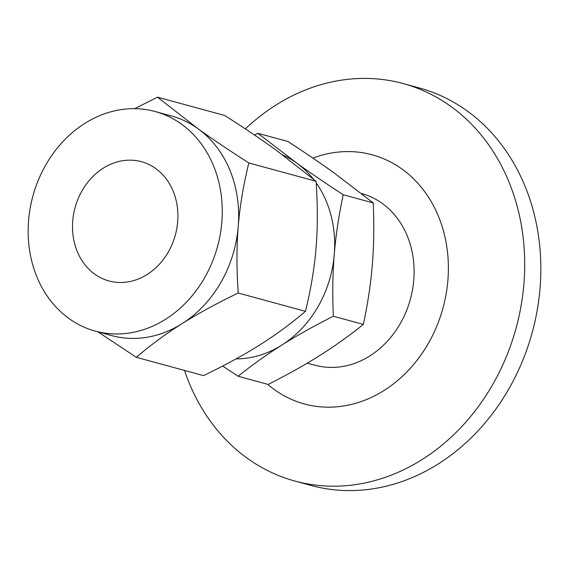 <?xml version="1.0" encoding="UTF-8"?>
<svg xmlns="http://www.w3.org/2000/svg" width="569" height="569" viewBox="0 0 569 569"><rect width="100%" height="100%" fill="white"/><g stroke="black" fill="none" stroke-linecap="round" stroke-linejoin="round"><path stroke-width="0.85" d="M361.486 193.51L361.642 193.552A88.949 74.802 105.2 0 1 410.434 299.038A88.949 74.802 105.2 0 1 314.877 365.191L307.303 363.129M184.512 370.44A205.992 173.239 -74.8 0 0 294.863 481.047A205.992 173.239 -74.8 0 0 422.077 459.56A205.992 173.239 -74.8 0 0 524.419 252.672A205.992 173.239 -74.8 0 0 403.165 83.558A205.992 173.239 -74.8 0 0 275.951 105.045A205.992 173.239 -74.8 0 0 245.339 128.9M294.863 481.047L310.994 485.442A205.992 173.239 -74.8 0 0 438.208 463.955A205.992 173.239 -74.8 0 0 540.55 257.067A205.992 173.239 -74.8 0 0 419.296 87.953L403.165 83.558M267.7 384.317A129.113 108.587 -74.8 0 0 384.054 390.476A129.113 108.587 -74.8 0 0 442.419 227.394A129.113 108.587 -74.8 0 0 312.865 158.09M136.297 357.304L203.531 375.618C225.338 365.092 244.094 354.864 259.798 344.921C275.581 335.006 290.802 323.811 305.461 311.335C310.93 289.045 314.465 267.85 316.065 247.75C317.744 227.671 317.744 205.516 316.065 181.269L248.831 162.954C243.361 185.245 239.826 206.447 238.226 226.54C236.548 246.619 236.555 268.781 238.233 293.021C216.419 303.547 197.663 313.775 181.959 323.718C166.176 333.633 150.956 344.828 136.297 357.304L97.889 331.827M305.461 311.335L238.233 293.021M134.64 108.686L157.506 97.171L197.863 128.615C211.931 138.765 228.923 150.209 248.831 162.954M316.065 181.269L275.702 149.825C261.633 139.675 244.649 128.231 224.734 115.486L157.506 97.171M95.293 331.122L111.68 335.589A113.8 95.706 -74.8 0 0 181.959 323.718A113.8 95.706 -74.8 0 0 238.226 226.54A113.8 95.706 -74.8 0 0 229.869 170.124A113.8 95.706 -74.8 0 0 197.863 128.615A113.8 95.706 -74.8 0 0 171.511 115.991L155.124 111.524A113.8 95.706 105.2 0 1 213.482 165.657A113.8 95.706 105.2 0 1 197.692 288.554A113.8 95.706 105.2 0 1 95.293 331.122A113.8 95.706 105.2 0 1 32.867 196.163A113.8 95.706 105.2 0 1 155.124 111.524M77.27 251.555A61.801 51.971 105.2 0 1 85.848 184.811A61.801 51.971 105.2 0 1 141.453 161.703A61.801 51.971 105.2 0 1 175.352 234.983A61.801 51.971 105.2 0 1 108.963 280.951A61.801 51.971 105.2 0 1 77.27 251.555M236.057 358.897A106.282 89.383 -74.8 0 0 281.712 345.148A106.282 89.383 -74.8 0 0 334.259 254.4A106.282 89.383 -74.8 0 0 316.172 182.891M313.078 178.773A106.282 89.383 -74.8 0 0 296.57 162.947A106.282 89.383 -74.8 0 0 282.871 155.053M254.521 135.052L257.921 133.317L296.57 162.947C309.714 172.428 325.262 183.026 343.214 194.754C338.747 215.751 335.76 235.63 334.259 254.4C332.701 273.148 332.388 293.76 333.313 316.222C313.583 326.229 296.385 335.866 281.712 345.148C266.982 354.416 252.451 364.779 238.119 376.258L222.671 366.045M238.119 376.258L268.17 384.445C287.893 374.438 305.091 364.8 319.771 355.518C334.501 346.251 349.032 335.888 363.363 324.415C367.83 303.419 370.817 283.533 372.318 264.77C373.876 246.014 374.189 225.409 373.264 202.941L334.622 173.31C321.478 163.829 305.93 153.232 287.971 141.503L257.921 133.317M333.313 316.222L363.363 324.415M343.214 194.754L373.264 202.941"/></g></svg>
